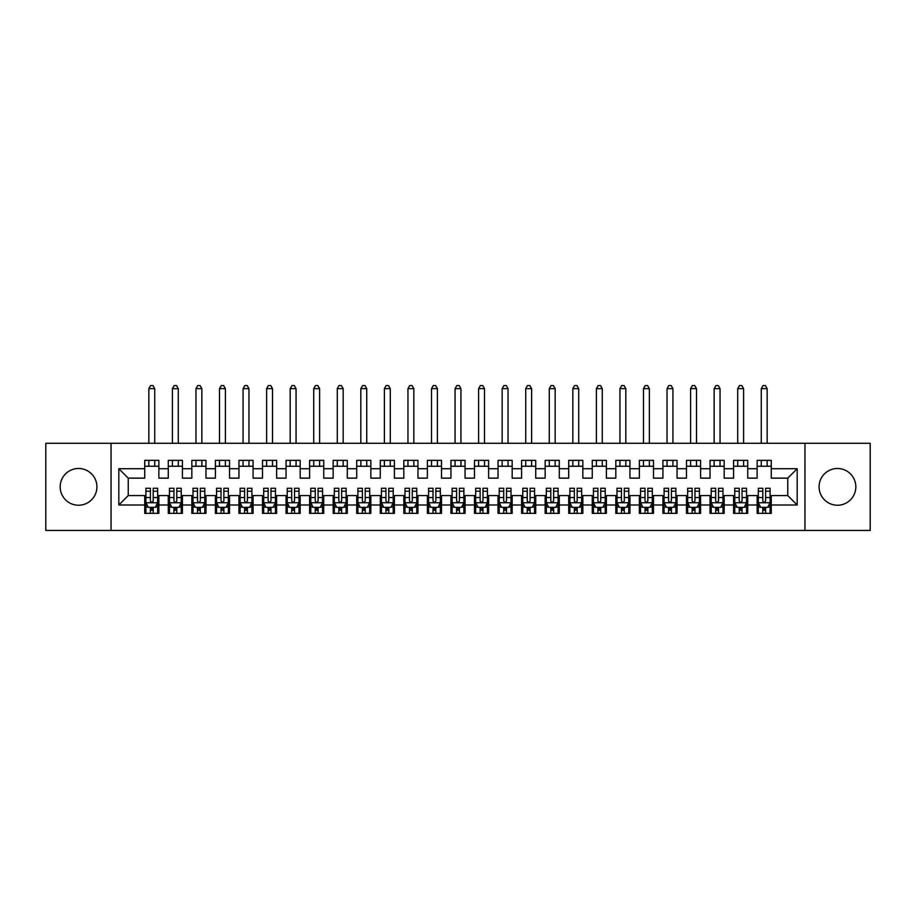 <?xml version="1.0" encoding="UTF-8"?>
<svg xmlns="http://www.w3.org/2000/svg" width="916" height="916" viewBox="0 0 916 916"><rect width="100%" height="100%" fill="white"/><g stroke="black" fill="none" stroke-linecap="round" stroke-linejoin="round"><path stroke-width="1.37" d="M837.464 468.477A18.377 18.377 0 0 0 819.087 486.854A18.377 18.377 0 0 0 837.464 505.231A18.377 18.377 0 0 0 855.83 486.854A18.377 18.377 0 0 0 837.464 468.477M78.536 468.477A18.377 18.377 0 0 0 60.17 486.854A18.377 18.377 0 0 0 78.536 505.231A18.377 18.377 0 0 0 96.913 486.854A18.377 18.377 0 0 0 78.536 468.477M804.958 530.433L870.2 530.433L870.2 443.275L804.958 443.275L804.958 530.433L111.042 530.433L111.042 443.275L45.8 443.275L45.8 530.433L111.042 530.433M804.958 443.275L111.042 443.275M118.817 504.991L118.817 468.717L144.728 468.717L144.728 478.141L128.24 478.141L128.24 495.567L118.817 504.991L144.728 504.991L144.728 513.349L158.857 513.349L158.857 504.991L168.281 504.991L168.281 513.349L182.41 513.349L182.41 504.991L191.833 504.991L191.833 513.349L205.974 513.349L205.974 504.991L215.386 504.991L215.386 513.349L229.527 513.349L229.527 504.991L238.95 504.991L238.95 513.349L253.079 513.349L253.079 504.991L262.503 504.991L262.503 513.349L276.632 513.349L276.632 504.991L286.055 504.991L286.055 513.349L300.185 513.349L300.185 504.991L309.608 504.991L309.608 513.349L323.737 513.349L323.737 504.991L333.161 504.991L333.161 513.349L347.29 513.349L347.29 504.991L356.713 504.991L356.713 513.349L370.854 513.349L370.854 504.991L380.266 504.991L380.266 513.349L394.407 513.349L394.407 504.991L403.83 504.991L403.83 513.349L417.959 513.349L417.959 504.991L427.383 504.991L427.383 513.349L441.512 513.349L441.512 504.991L450.935 504.991L450.935 513.349L465.065 513.349L465.065 504.991L474.488 504.991L474.488 513.349L488.617 513.349L488.617 504.991L498.041 504.991L498.041 513.349L512.17 513.349L512.17 504.991L521.593 504.991L521.593 513.349L535.734 513.349L535.734 504.991L545.146 504.991L545.146 513.349L559.287 513.349L559.287 504.991L568.71 504.991L568.71 513.349L582.839 513.349L582.839 504.991L592.263 504.991L592.263 513.349L606.392 513.349L606.392 504.991L615.815 504.991L615.815 513.349L629.945 513.349L629.945 504.991L639.368 504.991L639.368 513.349L653.497 513.349L653.497 504.991L662.921 504.991L662.921 513.349L677.05 513.349L677.05 504.991L686.473 504.991L686.473 513.349L700.614 513.349L700.614 504.991L710.026 504.991L710.026 513.349L724.167 513.349L724.167 504.991L733.59 504.991L733.59 513.349L747.719 513.349L747.719 504.991L757.143 504.991L757.143 513.349L771.272 513.349L771.272 495.567L787.76 495.567L787.76 478.141L771.272 478.141L771.272 468.717L797.183 468.717L797.183 504.991L771.272 504.991M771.272 468.717L771.272 460.359L757.143 460.359L757.143 468.717L747.719 468.717L747.719 460.359L733.59 460.359L733.59 468.717L724.167 468.717L724.167 460.359L710.026 460.359L710.026 468.717L700.614 468.717L700.614 460.359L686.473 460.359L686.473 468.717L677.05 468.717L677.05 460.359L662.921 460.359L662.921 468.717L653.497 468.717L653.497 460.359L639.368 460.359L639.368 468.717L629.945 468.717L629.945 460.359L615.815 460.359L615.815 468.717L606.392 468.717L606.392 460.359L592.263 460.359L592.263 468.717L582.839 468.717L582.839 460.359L568.71 460.359L568.71 468.717L559.287 468.717L559.287 460.359L545.146 460.359L545.146 468.717L535.734 468.717L535.734 460.359L521.593 460.359L521.593 468.717L512.17 468.717L512.17 460.359L498.041 460.359L498.041 468.717L488.617 468.717L488.617 460.359L474.488 460.359L474.488 468.717L465.065 468.717L465.065 460.359L450.935 460.359L450.935 468.717L441.512 468.717L441.512 460.359L427.383 460.359L427.383 468.717L417.959 468.717L417.959 460.359L403.83 460.359L403.83 468.717L394.407 468.717L394.407 460.359L380.266 460.359L380.266 468.717L370.854 468.717L370.854 460.359L356.713 460.359L356.713 468.717L347.29 468.717L347.29 460.359L333.161 460.359L333.161 468.717L323.737 468.717L323.737 460.359L309.608 460.359L309.608 468.717L300.185 468.717L300.185 460.359L286.055 460.359L286.055 468.717L276.632 468.717L276.632 460.359L262.503 460.359L262.503 468.717L253.079 468.717L253.079 460.359L238.95 460.359L238.95 468.717L229.527 468.717L229.527 460.359L215.386 460.359L215.386 468.717L205.974 468.717L205.974 460.359L191.833 460.359L191.833 468.717L182.41 468.717L182.41 460.359L168.281 460.359L168.281 468.717L158.857 468.717L158.857 460.359L144.728 460.359L144.728 468.717M747.719 504.991L747.719 495.567L757.143 495.567L757.143 504.991M797.183 468.717L787.76 478.141M724.167 504.991L724.167 495.567L733.59 495.567L733.59 504.991M757.143 468.717L757.143 478.141L747.719 478.141L747.719 468.717M700.614 504.991L700.614 495.567L710.026 495.567L710.026 504.991M733.59 468.717L733.59 478.141L724.167 478.141L724.167 468.717M677.05 504.991L677.05 495.567L686.473 495.567L686.473 504.991M710.026 468.717L710.026 478.141L700.614 478.141L700.614 468.717M653.497 504.991L653.497 495.567L662.921 495.567L662.921 504.991M686.473 468.717L686.473 478.141L677.05 478.141L677.05 468.717M629.945 504.991L629.945 495.567L639.368 495.567L639.368 504.991M662.921 468.717L662.921 478.141L653.497 478.141L653.497 468.717M606.392 504.991L606.392 495.567L615.815 495.567L615.815 504.991M639.368 468.717L639.368 478.141L629.945 478.141L629.945 468.717M582.839 504.991L582.839 495.567L592.263 495.567L592.263 504.991M615.815 468.717L615.815 478.141L606.392 478.141L606.392 468.717M559.287 504.991L559.287 495.567L568.71 495.567L568.71 504.991M592.263 468.717L592.263 478.141L582.839 478.141L582.839 468.717M535.734 504.991L535.734 495.567L545.146 495.567L545.146 504.991M568.71 468.717L568.71 478.141L559.287 478.141L559.287 468.717M512.17 504.991L512.17 495.567L521.593 495.567L521.593 504.991M545.146 468.717L545.146 478.141L535.734 478.141L535.734 468.717M488.617 504.991L488.617 495.567L498.041 495.567L498.041 504.991M521.593 468.717L521.593 478.141L512.17 478.141L512.17 468.717M465.065 504.991L465.065 495.567L474.488 495.567L474.488 504.991M498.041 468.717L498.041 478.141L488.617 478.141L488.617 468.717M441.512 504.991L441.512 495.567L450.935 495.567L450.935 504.991M474.488 468.717L474.488 478.141L465.065 478.141L465.065 468.717M417.959 504.991L417.959 495.567L427.383 495.567L427.383 504.991M450.935 468.717L450.935 478.141L441.512 478.141L441.512 468.717M394.407 504.991L394.407 495.567L403.83 495.567L403.83 504.991M427.383 468.717L427.383 478.141L417.959 478.141L417.959 468.717M370.854 504.991L370.854 495.567L380.266 495.567L380.266 504.991M403.83 468.717L403.83 478.141L394.407 478.141L394.407 468.717M347.29 504.991L347.29 495.567L356.713 495.567L356.713 504.991M380.266 468.717L380.266 478.141L370.854 478.141L370.854 468.717M323.737 504.991L323.737 495.567L333.161 495.567L333.161 504.991M356.713 468.717L356.713 478.141L347.29 478.141L347.29 468.717M300.185 504.991L300.185 495.567L309.608 495.567L309.608 504.991M333.161 468.717L333.161 478.141L323.737 478.141L323.737 468.717M276.632 504.991L276.632 495.567L286.055 495.567L286.055 504.991M309.608 468.717L309.608 478.141L300.185 478.141L300.185 468.717M253.079 504.991L253.079 495.567L262.503 495.567L262.503 504.991M286.055 468.717L286.055 478.141L276.632 478.141L276.632 468.717M229.527 504.991L229.527 495.567L238.95 495.567L238.95 504.991M262.503 468.717L262.503 478.141L253.079 478.141L253.079 468.717M205.974 504.991L205.974 495.567L215.386 495.567L215.386 504.991M238.95 468.717L238.95 478.141L229.527 478.141L229.527 468.717M182.41 504.991L182.41 495.567L191.833 495.567L191.833 504.991M215.386 468.717L215.386 478.141L205.974 478.141L205.974 468.717M158.857 504.991L158.857 495.567L168.281 495.567L168.281 504.991M191.833 468.717L191.833 478.141L182.41 478.141L182.41 468.717M128.24 495.567L144.728 495.567L144.728 504.991M168.281 468.717L168.281 478.141L158.857 478.141L158.857 468.717M757.143 466.244L771.272 466.244M733.59 466.244L747.719 466.244M710.026 466.244L724.167 466.244M686.473 466.244L700.614 466.244M662.921 466.244L677.05 466.244M639.368 466.244L653.497 466.244M615.815 466.244L629.945 466.244M592.263 466.244L606.392 466.244M568.71 466.244L582.839 466.244M545.146 466.244L559.287 466.244M521.593 466.244L535.734 466.244M498.041 466.244L512.17 466.244M474.488 466.244L488.617 466.244M450.935 466.244L465.065 466.244M427.383 466.244L441.512 466.244M403.83 466.244L417.959 466.244M380.266 466.244L394.407 466.244M356.713 466.244L370.854 466.244M333.161 466.244L347.29 466.244M309.608 466.244L323.737 466.244M286.055 466.244L300.185 466.244M262.503 466.244L276.632 466.244M238.95 466.244L253.079 466.244M215.386 466.244L229.527 466.244M191.833 466.244L205.974 466.244M168.281 466.244L182.41 466.244M144.728 466.244L158.857 466.244M144.728 507.464L145.907 507.464M157.678 507.464L158.857 507.464M168.281 507.464L169.46 507.464M181.242 507.464L182.41 507.464M191.833 507.464L193.013 507.464M204.795 507.464L205.974 507.464M215.386 507.464L216.565 507.464M228.347 507.464L229.527 507.464M238.95 507.464L240.118 507.464M251.9 507.464L253.079 507.464M262.503 507.464L263.682 507.464M275.453 507.464L276.632 507.464M286.055 507.464L287.235 507.464M299.005 507.464L300.185 507.464M309.608 507.464L310.787 507.464M322.558 507.464L323.737 507.464M333.161 507.464L334.34 507.464M346.122 507.464L347.29 507.464M356.713 507.464L357.893 507.464M369.675 507.464L370.854 507.464M380.266 507.464L381.445 507.464M393.227 507.464L394.407 507.464M403.83 507.464L404.998 507.464M416.78 507.464L417.959 507.464M427.383 507.464L428.562 507.464M440.333 507.464L441.512 507.464M450.935 507.464L452.115 507.464M463.885 507.464L465.065 507.464M474.488 507.464L475.667 507.464M487.438 507.464L488.617 507.464M498.041 507.464L499.22 507.464M511.002 507.464L512.17 507.464M521.593 507.464L522.773 507.464M534.555 507.464L535.734 507.464M545.146 507.464L546.325 507.464M558.107 507.464L559.287 507.464M568.71 507.464L569.878 507.464M581.66 507.464L582.839 507.464M592.263 507.464L593.442 507.464M605.213 507.464L606.392 507.464M615.815 507.464L616.995 507.464M628.765 507.464L629.945 507.464M639.368 507.464L640.547 507.464M652.318 507.464L653.497 507.464M662.921 507.464L664.1 507.464M675.882 507.464L677.05 507.464M686.473 507.464L687.653 507.464M699.435 507.464L700.614 507.464M710.026 507.464L711.205 507.464M722.987 507.464L724.167 507.464M733.59 507.464L734.758 507.464M746.54 507.464L747.719 507.464M757.143 507.464L758.322 507.464M770.093 507.464L771.272 507.464M118.817 468.717L128.24 478.141M787.76 495.567L797.183 504.991M150.384 510.292L153.212 510.292M145.907 491.216L150.384 491.216L150.384 488.262L145.907 488.262L145.907 502.632L148.266 507.35L155.331 507.35L157.678 502.632L157.678 488.262L153.212 488.262L153.212 491.216L157.678 491.216M157.678 502.632L157.678 513.349M145.907 502.632L145.907 513.349M153.212 507.35L153.212 513.349M150.384 513.349L150.384 507.35M150.384 491.216L150.384 500.869C151.323 502.689 152.262 502.689 153.212 500.869L153.212 491.216M150.384 507.464L153.212 507.464M154.735 466.244L154.735 460.359M154.735 443.275L154.735 388.636L148.85 388.636L148.85 443.275M148.85 466.244L148.85 460.359M148.85 388.636L150.613 385.567L152.972 385.567L154.735 388.636M173.937 510.292L176.765 510.292M169.46 491.216L173.937 491.216L173.937 488.262L169.46 488.262L169.46 502.632L171.819 507.35L178.883 507.35L181.242 502.632L181.242 488.262L176.765 488.262L176.765 491.216L181.242 491.216M181.242 502.632L181.242 513.349M169.46 502.632L169.46 513.349M176.765 507.35L176.765 513.349M173.937 513.349L173.937 507.35M173.937 491.216L173.937 500.869C174.876 502.689 175.815 502.689 176.765 500.869L176.765 491.216M173.937 507.464L176.765 507.464M178.288 466.244L178.288 460.359M178.288 443.275L178.288 388.636L172.403 388.636L172.403 443.275M172.403 466.244L172.403 460.359M172.403 388.636L174.166 385.567L176.525 385.567L178.288 388.636M197.49 510.292L200.318 510.292M193.013 491.216L197.49 491.216L197.49 488.262L193.013 488.262L193.013 502.632L195.371 507.35L202.436 507.35L204.795 502.632L204.795 488.262L200.318 488.262L200.318 491.216L204.795 491.216M204.795 502.632L204.795 513.349M193.013 502.632L193.013 513.349M200.318 507.35L200.318 513.349M197.49 513.349L197.49 507.35M197.49 491.216L197.49 500.869C198.429 502.689 199.367 502.689 200.318 500.869L200.318 491.216M197.49 507.464L200.318 507.464M201.852 466.244L201.852 460.359M201.852 443.275L201.852 388.636L195.955 388.636L195.955 443.275M195.955 466.244L195.955 460.359M195.955 388.636L197.73 385.567L200.077 385.567L201.852 388.636M221.042 510.292L223.87 510.292M216.565 491.216L221.042 491.216L221.042 488.262L216.565 488.262L216.565 502.632L218.924 507.35L225.989 507.35L228.347 502.632L228.347 488.262L223.87 488.262L223.87 491.216L228.347 491.216M228.347 502.632L228.347 513.349M216.565 502.632L216.565 513.349M223.87 507.35L223.87 513.349M221.042 513.349L221.042 507.35M221.042 491.216L221.042 500.869C221.981 502.689 222.931 502.689 223.87 500.869L223.87 491.216M221.042 507.464L223.87 507.464M225.405 466.244L225.405 460.359M225.405 443.275L225.405 388.636L219.508 388.636L219.508 443.275M219.508 466.244L219.508 460.359M219.508 388.636L221.283 385.567L223.63 385.567L225.405 388.636M244.595 510.292L247.423 510.292M240.118 491.216L244.595 491.216L244.595 488.262L240.118 488.262L240.118 502.632L242.477 507.35L249.541 507.35L251.9 502.632L251.9 488.262L247.423 488.262L247.423 491.216L251.9 491.216M251.9 502.632L251.9 513.349M240.118 502.632L240.118 513.349M247.423 507.35L247.423 513.349M244.595 513.349L244.595 507.35M244.595 491.216L244.595 500.869C245.534 502.689 246.484 502.689 247.423 500.869L247.423 491.216M244.595 507.464L247.423 507.464M248.957 466.244L248.957 460.359M248.957 443.275L248.957 388.636L243.072 388.636L243.072 443.275M243.072 466.244L243.072 460.359M243.072 388.636L244.835 385.567L247.194 385.567L248.957 388.636M268.148 510.292L270.976 510.292M263.682 491.216L268.148 491.216L268.148 488.262L263.682 488.262L263.682 502.632L266.029 507.35L273.094 507.35L275.453 502.632L275.453 488.262L270.976 488.262L270.976 491.216L275.453 491.216M275.453 502.632L275.453 513.349M263.682 502.632L263.682 513.349M270.976 507.35L270.976 513.349M268.148 513.349L268.148 507.35M268.148 491.216L268.148 500.869C269.098 502.689 270.037 502.689 270.976 500.869L270.976 491.216M268.148 507.464L270.976 507.464M272.51 466.244L272.51 460.359M272.51 443.275L272.51 388.636L266.625 388.636L266.625 443.275M266.625 466.244L266.625 460.359M266.625 388.636L268.388 385.567L270.747 385.567L272.51 388.636M291.712 510.292L294.528 510.292M287.235 491.216L291.712 491.216L291.712 488.262L287.235 488.262L287.235 502.632L289.582 507.35L296.658 507.35L299.005 502.632L299.005 488.262L294.528 488.262L294.528 491.216L299.005 491.216M299.005 502.632L299.005 513.349M287.235 502.632L287.235 513.349M294.528 507.35L294.528 513.349M291.712 513.349L291.712 507.35M291.712 491.216L291.712 500.869C292.651 502.689 293.589 502.689 294.528 500.869L294.528 491.216M291.712 507.464L294.528 507.464M296.063 466.244L296.063 460.359M296.063 443.275L296.063 388.636L290.177 388.636L290.177 443.275M290.177 466.244L290.177 460.359M290.177 388.636L291.941 385.567L294.299 385.567L296.063 388.636M315.264 510.292L318.092 510.292M310.787 491.216L315.264 491.216L315.264 488.262L310.787 488.262L310.787 502.632L313.146 507.35L320.211 507.35L322.558 502.632L322.558 488.262L318.092 488.262L318.092 491.216L322.558 491.216M322.558 502.632L322.558 513.349M310.787 502.632L310.787 513.349M318.092 507.35L318.092 513.349M315.264 513.349L315.264 507.35M315.264 491.216L315.264 500.869C316.203 502.689 317.142 502.689 318.092 500.869L318.092 491.216M315.264 507.464L318.092 507.464M319.615 466.244L319.615 460.359M319.615 443.275L319.615 388.636L313.73 388.636L313.73 443.275M313.73 466.244L313.73 460.359M313.73 388.636L315.493 385.567L317.852 385.567L319.615 388.636M338.817 510.292L341.645 510.292M334.34 491.216L338.817 491.216L338.817 488.262L334.34 488.262L334.34 502.632L336.699 507.35L343.763 507.35L346.122 502.632L346.122 488.262L341.645 488.262L341.645 491.216L346.122 491.216M346.122 502.632L346.122 513.349M334.34 502.632L334.34 513.349M341.645 507.35L341.645 513.349M338.817 513.349L338.817 507.35M338.817 491.216L338.817 500.869C339.756 502.689 340.695 502.689 341.645 500.869L341.645 491.216M338.817 507.464L341.645 507.464M343.168 466.244L343.168 460.359M343.168 443.275L343.168 388.636L337.283 388.636L337.283 443.275M337.283 466.244L337.283 460.359M337.283 388.636L339.046 385.567L341.405 385.567L343.168 388.636M362.37 510.292L365.198 510.292M357.893 491.216L362.37 491.216L362.37 488.262L357.893 488.262L357.893 502.632L360.251 507.35L367.316 507.35L369.675 502.632L369.675 488.262L365.198 488.262L365.198 491.216L369.675 491.216M369.675 502.632L369.675 513.349M357.893 502.632L357.893 513.349M365.198 507.35L365.198 513.349M362.37 513.349L362.37 507.35M362.37 491.216L362.37 500.869C363.309 502.689 364.247 502.689 365.198 500.869L365.198 491.216M362.37 507.464L365.198 507.464M366.732 466.244L366.732 460.359M366.732 443.275L366.732 388.636L360.835 388.636L360.835 443.275M360.835 466.244L360.835 460.359M360.835 388.636L362.61 385.567L364.957 385.567L366.732 388.636M385.922 510.292L388.75 510.292M381.445 491.216L385.922 491.216L385.922 488.262L381.445 488.262L381.445 502.632L383.804 507.35L390.869 507.35L393.227 502.632L393.227 488.262L388.75 488.262L388.75 491.216L393.227 491.216M393.227 502.632L393.227 513.349M381.445 502.632L381.445 513.349M388.75 507.35L388.75 513.349M385.922 513.349L385.922 507.35M385.922 491.216L385.922 500.869C386.861 502.689 387.811 502.689 388.75 500.869L388.75 491.216M385.922 507.464L388.75 507.464M390.285 466.244L390.285 460.359M390.285 443.275L390.285 388.636L384.388 388.636L384.388 443.275M384.388 466.244L384.388 460.359M384.388 388.636L386.163 385.567L388.51 385.567L390.285 388.636M409.475 510.292L412.303 510.292M404.998 491.216L409.475 491.216L409.475 488.262L404.998 488.262L404.998 502.632L407.357 507.35L414.421 507.35L416.78 502.632L416.78 488.262L412.303 488.262L412.303 491.216L416.78 491.216M416.78 502.632L416.78 513.349M404.998 502.632L404.998 513.349M412.303 507.35L412.303 513.349M409.475 513.349L409.475 507.35M409.475 491.216L409.475 500.869C410.414 502.689 411.364 502.689 412.303 500.869L412.303 491.216M409.475 507.464L412.303 507.464M413.837 466.244L413.837 460.359M413.837 443.275L413.837 388.636L407.952 388.636L407.952 443.275M407.952 466.244L407.952 460.359M407.952 388.636L409.715 385.567L412.074 385.567L413.837 388.636M433.028 510.292L435.856 510.292M428.562 491.216L433.028 491.216L433.028 488.262L428.562 488.262L428.562 502.632L430.909 507.35L437.974 507.35L440.333 502.632L440.333 488.262L435.856 488.262L435.856 491.216L440.333 491.216M440.333 502.632L440.333 513.349M428.562 502.632L428.562 513.349M435.856 507.35L435.856 513.349M433.028 513.349L433.028 507.35M433.028 491.216L433.028 500.869C433.978 502.689 434.917 502.689 435.856 500.869L435.856 491.216M433.028 507.464L435.856 507.464M437.39 466.244L437.39 460.359M437.39 443.275L437.39 388.636L431.505 388.636L431.505 443.275M431.505 466.244L431.505 460.359M431.505 388.636L433.268 385.567L435.627 385.567L437.39 388.636M456.592 510.292L459.408 510.292M452.115 491.216L456.592 491.216L456.592 488.262L452.115 488.262L452.115 502.632L454.462 507.35L461.538 507.35L463.885 502.632L463.885 488.262L459.408 488.262L459.408 491.216L463.885 491.216M463.885 502.632L463.885 513.349M452.115 502.632L452.115 513.349M459.408 507.35L459.408 513.349M456.592 513.349L456.592 507.35M456.592 491.216L456.592 500.869C457.531 502.689 458.469 502.689 459.408 500.869L459.408 491.216M456.592 507.464L459.408 507.464M460.943 466.244L460.943 460.359M460.943 443.275L460.943 388.636L455.057 388.636L455.057 443.275M455.057 466.244L455.057 460.359M455.057 388.636L456.821 385.567L459.179 385.567L460.943 388.636M480.144 510.292L482.972 510.292M475.667 491.216L480.144 491.216L480.144 488.262L475.667 488.262L475.667 502.632L478.026 507.35L485.091 507.35L487.438 502.632L487.438 488.262L482.972 488.262L482.972 491.216L487.438 491.216M487.438 502.632L487.438 513.349M475.667 502.632L475.667 513.349M482.972 507.35L482.972 513.349M480.144 513.349L480.144 507.35M480.144 491.216L480.144 500.869C481.083 502.689 482.022 502.689 482.972 500.869L482.972 491.216M480.144 507.464L482.972 507.464M484.495 466.244L484.495 460.359M484.495 443.275L484.495 388.636L478.61 388.636L478.61 443.275M478.61 466.244L478.61 460.359M478.61 388.636L480.373 385.567L482.732 385.567L484.495 388.636M503.697 510.292L506.525 510.292M499.22 491.216L503.697 491.216L503.697 488.262L499.22 488.262L499.22 502.632L501.579 507.35L508.643 507.35L511.002 502.632L511.002 488.262L506.525 488.262L506.525 491.216L511.002 491.216M511.002 502.632L511.002 513.349M499.22 502.632L499.22 513.349M506.525 507.35L506.525 513.349M503.697 513.349L503.697 507.35M503.697 491.216L503.697 500.869C504.636 502.689 505.575 502.689 506.525 500.869L506.525 491.216M503.697 507.464L506.525 507.464M508.048 466.244L508.048 460.359M508.048 443.275L508.048 388.636L502.163 388.636L502.163 443.275M502.163 466.244L502.163 460.359M502.163 388.636L503.926 385.567L506.285 385.567L508.048 388.636M527.25 510.292L530.078 510.292M522.773 491.216L527.25 491.216L527.25 488.262L522.773 488.262L522.773 502.632L525.131 507.35L532.196 507.35L534.555 502.632L534.555 488.262L530.078 488.262L530.078 491.216L534.555 491.216M534.555 502.632L534.555 513.349M522.773 502.632L522.773 513.349M530.078 507.35L530.078 513.349M527.25 513.349L527.25 507.35M527.25 491.216L527.25 500.869C528.188 502.689 529.127 502.689 530.078 500.869L530.078 491.216M527.25 507.464L530.078 507.464M531.612 466.244L531.612 460.359M531.612 443.275L531.612 388.636L525.715 388.636L525.715 443.275M525.715 466.244L525.715 460.359M525.715 388.636L527.49 385.567L529.837 385.567L531.612 388.636M550.802 510.292L553.63 510.292M546.325 491.216L550.802 491.216L550.802 488.262L546.325 488.262L546.325 502.632L548.684 507.35L555.749 507.35L558.107 502.632L558.107 488.262L553.63 488.262L553.63 491.216L558.107 491.216M558.107 502.632L558.107 513.349M546.325 502.632L546.325 513.349M553.63 507.35L553.63 513.349M550.802 513.349L550.802 507.35M550.802 491.216L550.802 500.869C551.741 502.689 552.692 502.689 553.63 500.869L553.63 491.216M550.802 507.464L553.63 507.464M555.165 466.244L555.165 460.359M555.165 443.275L555.165 388.636L549.268 388.636L549.268 443.275M549.268 466.244L549.268 460.359M549.268 388.636L551.043 385.567L553.39 385.567L555.165 388.636M574.355 510.292L577.183 510.292M569.878 491.216L574.355 491.216L574.355 488.262L569.878 488.262L569.878 502.632L572.237 507.35L579.301 507.35L581.66 502.632L581.66 488.262L577.183 488.262L577.183 491.216L581.66 491.216M581.66 502.632L581.66 513.349M569.878 502.632L569.878 513.349M577.183 507.35L577.183 513.349M574.355 513.349L574.355 507.35M574.355 491.216L574.355 500.869C575.294 502.689 576.244 502.689 577.183 500.869L577.183 491.216M574.355 507.464L577.183 507.464M578.717 466.244L578.717 460.359M578.717 443.275L578.717 388.636L572.832 388.636L572.832 443.275M572.832 466.244L572.832 460.359M572.832 388.636L574.595 385.567L576.954 385.567L578.717 388.636M597.908 510.292L600.736 510.292M593.442 491.216L597.908 491.216L597.908 488.262L593.442 488.262L593.442 502.632L595.789 507.35L602.854 507.35L605.213 502.632L605.213 488.262L600.736 488.262L600.736 491.216L605.213 491.216M605.213 502.632L605.213 513.349M593.442 502.632L593.442 513.349M600.736 507.35L600.736 513.349M597.908 513.349L597.908 507.35M597.908 491.216L597.908 500.869C598.858 502.689 599.797 502.689 600.736 500.869L600.736 491.216M597.908 507.464L600.736 507.464M602.27 466.244L602.27 460.359M602.27 443.275L602.27 388.636L596.385 388.636L596.385 443.275M596.385 466.244L596.385 460.359M596.385 388.636L598.148 385.567L600.507 385.567L602.27 388.636M621.472 510.292L624.288 510.292M616.995 491.216L621.472 491.216L621.472 488.262L616.995 488.262L616.995 502.632L619.342 507.35L626.418 507.35L628.765 502.632L628.765 488.262L624.288 488.262L624.288 491.216L628.765 491.216M628.765 502.632L628.765 513.349M616.995 502.632L616.995 513.349M624.288 507.35L624.288 513.349M621.472 513.349L621.472 507.35M621.472 491.216L621.472 500.869C622.411 502.689 623.349 502.689 624.288 500.869L624.288 491.216M621.472 507.464L624.288 507.464M625.823 466.244L625.823 460.359M625.823 443.275L625.823 388.636L619.937 388.636L619.937 443.275M619.937 466.244L619.937 460.359M619.937 388.636L621.701 385.567L624.059 385.567L625.823 388.636M645.024 510.292L647.852 510.292M640.547 491.216L645.024 491.216L645.024 488.262L640.547 488.262L640.547 502.632L642.906 507.35L649.971 507.35L652.318 502.632L652.318 488.262L647.852 488.262L647.852 491.216L652.318 491.216M652.318 502.632L652.318 513.349M640.547 502.632L640.547 513.349M647.852 507.35L647.852 513.349M645.024 513.349L645.024 507.35M645.024 491.216L645.024 500.869C645.963 502.689 646.902 502.689 647.852 500.869L647.852 491.216M645.024 507.464L647.852 507.464M649.375 466.244L649.375 460.359M649.375 443.275L649.375 388.636L643.49 388.636L643.49 443.275M643.49 466.244L643.49 460.359M643.49 388.636L645.253 385.567L647.612 385.567L649.375 388.636M668.577 510.292L671.405 510.292M664.1 491.216L668.577 491.216L668.577 488.262L664.1 488.262L664.1 502.632L666.459 507.35L673.523 507.35L675.882 502.632L675.882 488.262L671.405 488.262L671.405 491.216L675.882 491.216M675.882 502.632L675.882 513.349M664.1 502.632L664.1 513.349M671.405 507.35L671.405 513.349M668.577 513.349L668.577 507.35M668.577 491.216L668.577 500.869C669.516 502.689 670.455 502.689 671.405 500.869L671.405 491.216M668.577 507.464L671.405 507.464M672.928 466.244L672.928 460.359M672.928 443.275L672.928 388.636L667.043 388.636L667.043 443.275M667.043 466.244L667.043 460.359M667.043 388.636L668.806 385.567L671.165 385.567L672.928 388.636M692.13 510.292L694.958 510.292M687.653 491.216L692.13 491.216L692.13 488.262L687.653 488.262L687.653 502.632L690.011 507.35L697.076 507.35L699.435 502.632L699.435 488.262L694.958 488.262L694.958 491.216L699.435 491.216M699.435 502.632L699.435 513.349M687.653 502.632L687.653 513.349M694.958 507.35L694.958 513.349M692.13 513.349L692.13 507.35M692.13 491.216L692.13 500.869C693.068 502.689 694.007 502.689 694.958 500.869L694.958 491.216M692.13 507.464L694.958 507.464M696.492 466.244L696.492 460.359M696.492 443.275L696.492 388.636L690.595 388.636L690.595 443.275M690.595 466.244L690.595 460.359M690.595 388.636L692.37 385.567L694.717 385.567L696.492 388.636M715.682 510.292L718.51 510.292M711.205 491.216L715.682 491.216L715.682 488.262L711.205 488.262L711.205 502.632L713.564 507.35L720.629 507.35L722.987 502.632L722.987 488.262L718.51 488.262L718.51 491.216L722.987 491.216M722.987 502.632L722.987 513.349M711.205 502.632L711.205 513.349M718.51 507.35L718.51 513.349M715.682 513.349L715.682 507.35M715.682 491.216L715.682 500.869C716.621 502.689 717.572 502.689 718.51 500.869L718.51 491.216M715.682 507.464L718.51 507.464M720.045 466.244L720.045 460.359M720.045 443.275L720.045 388.636L714.148 388.636L714.148 443.275M714.148 466.244L714.148 460.359M714.148 388.636L715.923 385.567L718.27 385.567L720.045 388.636M739.235 510.292L742.063 510.292M734.758 491.216L739.235 491.216L739.235 488.262L734.758 488.262L734.758 502.632L737.117 507.35L744.181 507.35L746.54 502.632L746.54 488.262L742.063 488.262L742.063 491.216L746.54 491.216M746.54 502.632L746.54 513.349M734.758 502.632L734.758 513.349M742.063 507.35L742.063 513.349M739.235 513.349L739.235 507.35M739.235 491.216L739.235 500.869C740.174 502.689 741.124 502.689 742.063 500.869L742.063 491.216M739.235 507.464L742.063 507.464M743.597 466.244L743.597 460.359M743.597 443.275L743.597 388.636L737.712 388.636L737.712 443.275M737.712 466.244L737.712 460.359M737.712 388.636L739.475 385.567L741.834 385.567L743.597 388.636M762.788 510.292L765.616 510.292M758.322 491.216L762.788 491.216L762.788 488.262L758.322 488.262L758.322 502.632L760.669 507.35L767.734 507.35L770.093 502.632L770.093 488.262L765.616 488.262L765.616 491.216L770.093 491.216M770.093 502.632L770.093 513.349M758.322 502.632L758.322 513.349M765.616 507.35L765.616 513.349M762.788 513.349L762.788 507.35M762.788 491.216L762.788 500.869C763.738 502.689 764.677 502.689 765.616 500.869L765.616 491.216M762.788 507.464L765.616 507.464M767.15 466.244L767.15 460.359M767.15 443.275L767.15 388.636L761.265 388.636L761.265 443.275M761.265 466.244L761.265 460.359M761.265 388.636L763.028 385.567L765.387 385.567L767.15 388.636M145.965 502.758L157.621 502.758M157.678 507.063L155.468 507.063M148.117 507.063L145.907 507.063M153.212 497.537L157.678 497.537M145.907 497.537L150.384 497.537M150.384 508.792L153.212 508.792M169.517 502.758L181.173 502.758M181.242 507.063L179.021 507.063M171.67 507.063L169.46 507.063M176.765 497.537L181.242 497.537M169.46 497.537L173.937 497.537M173.937 508.792L176.765 508.792M193.07 502.758L204.737 502.758M204.795 507.063L202.573 507.063M195.234 507.063L193.013 507.063M200.318 497.537L204.795 497.537M193.013 497.537L197.49 497.537M197.49 508.792L200.318 508.792M216.623 502.758L228.29 502.758M228.347 507.063L226.126 507.063M218.787 507.063L216.565 507.063M223.87 497.537L228.347 497.537M216.565 497.537L221.042 497.537M221.042 508.792L223.87 508.792M240.187 502.758L251.843 502.758M251.9 507.063L249.69 507.063M242.339 507.063L240.118 507.063M247.423 497.537L251.9 497.537M240.118 497.537L244.595 497.537M244.595 508.792L247.423 508.792M263.739 502.758L275.395 502.758M275.453 507.063L273.243 507.063M265.892 507.063L263.682 507.063M270.976 497.537L275.453 497.537M263.682 497.537L268.148 497.537M268.148 508.792L270.976 508.792M287.292 502.758L298.948 502.758M299.005 507.063L296.795 507.063M289.445 507.063L287.235 507.063M294.528 497.537L299.005 497.537M287.235 497.537L291.712 497.537M291.712 508.792L294.528 508.792M310.845 502.758L322.501 502.758M322.558 507.063L320.348 507.063M312.997 507.063L310.787 507.063M318.092 497.537L322.558 497.537M310.787 497.537L315.264 497.537M315.264 508.792L318.092 508.792M334.397 502.758L346.053 502.758M346.122 507.063L343.901 507.063M336.55 507.063L334.34 507.063M341.645 497.537L346.122 497.537M334.34 497.537L338.817 497.537M338.817 508.792L341.645 508.792M357.95 502.758L369.617 502.758M369.675 507.063L367.453 507.063M360.114 507.063L357.893 507.063M365.198 497.537L369.675 497.537M357.893 497.537L362.37 497.537M362.37 508.792L365.198 508.792M381.503 502.758L393.17 502.758M393.227 507.063L391.006 507.063M383.667 507.063L381.445 507.063M388.75 497.537L393.227 497.537M381.445 497.537L385.922 497.537M385.922 508.792L388.75 508.792M405.067 502.758L416.723 502.758M416.78 507.063L414.57 507.063M407.219 507.063L404.998 507.063M412.303 497.537L416.78 497.537M404.998 497.537L409.475 497.537M409.475 508.792L412.303 508.792M428.619 502.758L440.275 502.758M440.333 507.063L438.123 507.063M430.772 507.063L428.562 507.063M435.856 497.537L440.333 497.537M428.562 497.537L433.028 497.537M433.028 508.792L435.856 508.792M452.172 502.758L463.828 502.758M463.885 507.063L461.675 507.063M454.325 507.063L452.115 507.063M459.408 497.537L463.885 497.537M452.115 497.537L456.592 497.537M456.592 508.792L459.408 508.792M475.725 502.758L487.381 502.758M487.438 507.063L485.228 507.063M477.877 507.063L475.667 507.063M482.972 497.537L487.438 497.537M475.667 497.537L480.144 497.537M480.144 508.792L482.972 508.792M499.277 502.758L510.933 502.758M511.002 507.063L508.781 507.063M501.43 507.063L499.22 507.063M506.525 497.537L511.002 497.537M499.22 497.537L503.697 497.537M503.697 508.792L506.525 508.792M522.83 502.758L534.497 502.758M534.555 507.063L532.333 507.063M524.994 507.063L522.773 507.063M530.078 497.537L534.555 497.537M522.773 497.537L527.25 497.537M527.25 508.792L530.078 508.792M546.383 502.758L558.05 502.758M558.107 507.063L555.886 507.063M548.547 507.063L546.325 507.063M553.63 497.537L558.107 497.537M546.325 497.537L550.802 497.537M550.802 508.792L553.63 508.792M569.947 502.758L581.603 502.758M581.66 507.063L579.45 507.063M572.099 507.063L569.878 507.063M577.183 497.537L581.66 497.537M569.878 497.537L574.355 497.537M574.355 508.792L577.183 508.792M593.499 502.758L605.155 502.758M605.213 507.063L603.003 507.063M595.652 507.063L593.442 507.063M600.736 497.537L605.213 497.537M593.442 497.537L597.908 497.537M597.908 508.792L600.736 508.792M617.052 502.758L628.708 502.758M628.765 507.063L626.555 507.063M619.205 507.063L616.995 507.063M624.288 497.537L628.765 497.537M616.995 497.537L621.472 497.537M621.472 508.792L624.288 508.792M640.605 502.758L652.261 502.758M652.318 507.063L650.108 507.063M642.757 507.063L640.547 507.063M647.852 497.537L652.318 497.537M640.547 497.537L645.024 497.537M645.024 508.792L647.852 508.792M664.157 502.758L675.813 502.758M675.882 507.063L673.661 507.063M666.31 507.063L664.1 507.063M671.405 497.537L675.882 497.537M664.1 497.537L668.577 497.537M668.577 508.792L671.405 508.792M687.71 502.758L699.377 502.758M699.435 507.063L697.213 507.063M689.874 507.063L687.653 507.063M694.958 497.537L699.435 497.537M687.653 497.537L692.13 497.537M692.13 508.792L694.958 508.792M711.263 502.758L722.93 502.758M722.987 507.063L720.766 507.063M713.427 507.063L711.205 507.063M718.51 497.537L722.987 497.537M711.205 497.537L715.682 497.537M715.682 508.792L718.51 508.792M734.827 502.758L746.483 502.758M746.54 507.063L744.33 507.063M736.979 507.063L734.758 507.063M742.063 497.537L746.54 497.537M734.758 497.537L739.235 497.537M739.235 508.792L742.063 508.792M758.379 502.758L770.035 502.758M770.093 507.063L767.883 507.063M760.532 507.063L758.322 507.063M765.616 497.537L770.093 497.537M758.322 497.537L762.788 497.537M762.788 508.792L765.616 508.792"/></g></svg>
